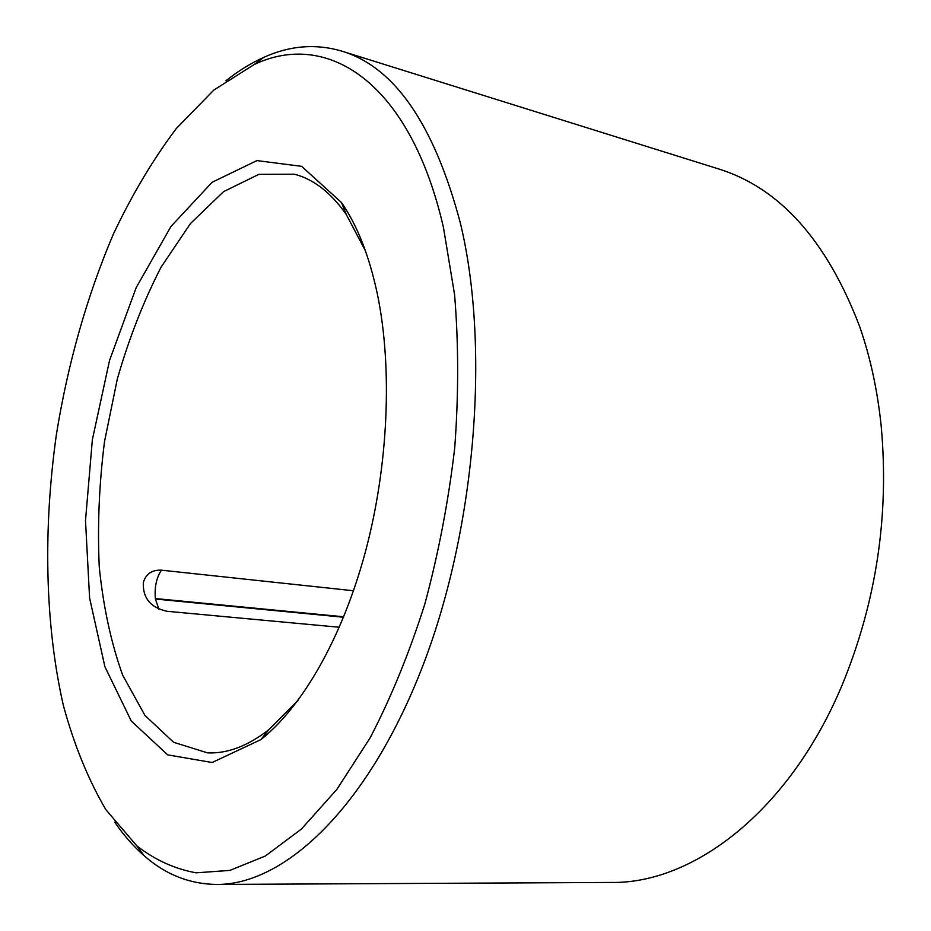 <?xml version="1.0" encoding="UTF-8"?>
<svg xmlns="http://www.w3.org/2000/svg" width="931" height="931" viewBox="0 0 931 931"><rect width="100%" height="100%" fill="white"/><g stroke="black" fill="none" stroke-linecap="round" stroke-linejoin="round"><path stroke-width="1.4" d="M353.512 590.766L161.412 570.179C152.044 569.737 146.027 573.799 143.351 582.364C142.606 597.83 150.403 607.466 166.742 611.26L339.338 627.261M297.967 700.438L268.896 729.648C247.727 746.057 227.28 753.796 207.532 752.865L173.62 742.298L144.957 715.427L122.671 675.208C111.115 642.925 103.318 606.884 99.268 567.107C97.371 526.096 99.117 484.248 104.516 441.562L117.329 378.975C128.967 338.488 143.537 301.248 161.016 267.267L190.471 223.521L223.58 191.623L258.865 174.353L294.394 174.213C313.538 179.113 330.819 192.519 346.227 214.421L365.452 250.87M377.451 294.44C392.603 367.885 388.471 465.395 365.476 551.559C342.34 637.688 302.296 706.932 260.866 739.621L212.14 762.512L167.72 754.878L131.271 721.025L104.912 666.724L89.597 598.005L85.501 520.58L92.355 439.735L109.544 360.437L136.182 287.621L170.99 226.431L212.14 182.255L256.921 160.597L301.621 166.335L341.479 202.527C357.318 225.407 369.304 256.037 377.451 294.44M443.447 227.42L454.584 294.673C458.622 343.504 458.669 394.523 454.735 447.741C448.474 501.239 438.501 553.386 424.792 604.184C409.209 653.178 391.02 697.68 370.224 737.689L336.871 789.395L301.446 829.021L265.37 855.996L229.934 870.392L196.173 872.824C174.772 868.949 154.988 859.965 136.845 845.872L105.831 809.633C88.201 779.48 74.038 744.719 63.331 705.349C44.839 623.863 43.105 528.599 56.419 434.335C67.975 363.067 86.944 296.372 113.291 234.251C131.993 194.765 153.01 159.504 176.331 128.49L213.827 90.086L254.116 64.553C326.537 29.99 409.768 80.671 443.447 227.42M225.942 80.776C238.266 70.954 250.916 63.145 263.88 57.315C289.82 45.561 315.772 43.489 341.747 51.1C394.558 66.985 434.09 124.265 460.333 222.94C490.753 348.66 475.369 533.079 420.765 671.076C366.139 809.4 283.618 884.974 216.667 884.45C189.61 884.101 165.404 874.5 144.061 855.647C133.366 846.279 123.579 835.095 114.676 822.085M341.747 51.1L718.395 168.872C779.561 187.771 826.623 240.245 859.569 326.269C870.206 356.736 877.398 389.798 881.133 425.479C889.396 515.146 876.42 601.624 842.194 684.913C789.383 811.32 693.13 883.856 611.295 882.448L216.667 884.45M158.805 609.107L155.442 599.04L343.562 617.241M161.412 570.179C156.408 577.814 154.395 587.263 155.372 598.552L343.737 616.799M136.845 845.872L144.061 855.647M254.116 64.553L263.88 57.315M346.227 214.421L341.479 202.527M268.896 729.648L260.866 739.621"/></g></svg>
